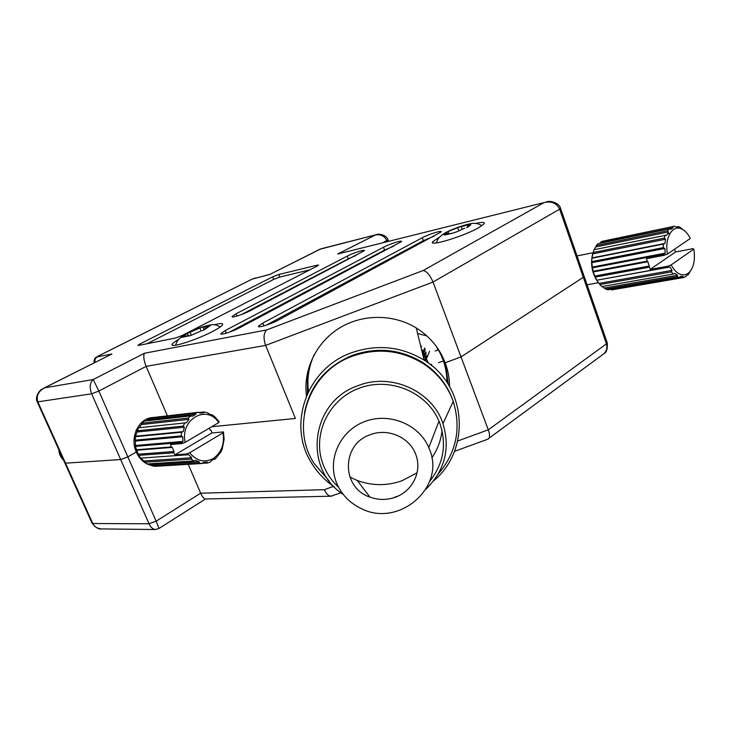 <?xml version="1.0" encoding="UTF-8"?>
<svg xmlns="http://www.w3.org/2000/svg" width="731" height="731" viewBox="0 0 731 731"><rect width="100%" height="100%" fill="white"/><g stroke="black" fill="none" stroke-linecap="round" stroke-linejoin="round"><path stroke-width="1.1" d="M139.374 457.432L140.516 458.063M140.663 458.127L141.549 458.511M151.774 417.629L152.423 417.556C138.68 418.278 129.451 437.586 136.304 452.005L127.843 456.875L120.661 459.552L64.949 463.207L120.661 459.552L127.843 456.875L136.304 452.005L136.514 452.498C139.95 459.799 145.131 464.158 152.066 465.601M146.83 419.055L148.53 419.274M138.132 428.476L136.268 430.093M211.698 426.74L295.406 418.461L211.698 426.74M306.463 395.91C303.073 369.749 316.176 342.391 339.449 328.036C362.722 313.709 394.073 313.873 417.099 328.466C430.276 337.009 439.633 348.449 445.188 362.786L461.014 356.902L583.311 277.305L584.06 276.09L583.311 277.305L461.014 356.902L445.188 362.786C448.057 370.462 449.519 378.375 449.565 386.525M457.697 441.003L488.281 429.828L433.026 282.047L265.636 345.397L295.406 418.461M445.663 364.093L448.231 384.314M155.831 529.518L155.374 529.518C152.669 529.107 150.559 527.197 149.042 523.789L91.622 393.799C89.319 387.403 89.858 382.642 93.221 379.535L98.859 391.048L156.151 521.176L200.669 493.206L188.251 464.322M43.769 388.161L111.898 353.987L44.637 387.823L93.221 379.535L144.446 353.247C143.166 355.787 143.733 360.164 146.127 366.359L98.859 391.048L91.622 393.799L37.254 401.931C33.973 395.626 42.087 388.353 41.594 389.422L44.637 387.823C38.277 391.286 36.029 396.028 37.893 402.05L92.791 523.533L149.042 523.789L156.151 521.176L159.02 528.467L155.374 529.518L102.102 528.924M65.022 463.363L92.051 523.168L92.791 523.533C94.253 526.713 97.177 528.513 101.554 528.924C98.877 529.518 95.734 527.663 92.143 523.359M205.493 498.99L158.938 528.513M340.938 492.74L330.896 496.203C328.228 495.819 326.072 493.644 324.418 489.679L200.669 493.206C202.195 496.705 203.711 498.633 205.228 498.99L205.365 498.99M331.627 496.13L332.468 495.828M600.517 356.235L604.181 353.548C606.821 350.341 607.571 347.115 606.438 343.862L488.281 429.828C489.615 433.392 489.871 436.169 489.057 438.18L487.623 439.267M607.105 342.446L607.278 342.958C607.653 348.824 606.62 352.351 604.19 353.53L489.057 438.18M178.647 339.403C174.81 341.615 172.644 343.259 172.15 344.347C169.546 348.568 196.858 339.878 213.004 331.253C218.715 328.246 221.922 326.035 222.653 324.637C223.11 323.157 220.296 323.212 214.192 324.802M439.76 236.935L432.752 241.723C428.147 247.06 463.353 236.46 478.522 227.807L484.169 223.787C485.137 222.06 482.323 221.95 475.744 223.448M307.477 393.561L307.358 373.239M152.423 417.556L153.336 417.492M144.446 353.247L266.669 329.937C263.58 333.144 263.242 338.298 265.636 345.397L146.127 366.359L167.408 415.857M272.681 276.839L139.95 343.972L137.903 345.324L138.716 345.407L175.531 338.005L182.421 335.383L317.199 266.038L318.606 265.106L317.418 265.097L278.73 274.518L272.681 276.839L273.705 279.397L147.068 343.725M347.271 256.124L236.131 313.773L232.147 316.477C230.923 318.341 243.076 314.485 249.956 310.821L364.358 250.706C365.664 248.96 353.402 252.862 347.271 256.124L348.321 258.847L241.34 314.595M383.501 247.252L225.258 330.54L220.917 333.574C219.556 335.693 232.495 331.664 239.914 327.634L401.438 241.641C402.936 239.722 389.778 243.852 383.501 247.252L384.57 250.057L229.232 332.23M422.262 237.749L262.758 323.102L258.555 326.09C256.937 328.466 270.918 324.208 278.593 319.959L441.14 231.946C442.849 229.836 428.677 234.203 422.262 237.749L423.35 240.663L266.23 325.176M266.669 329.937L423.176 270.516C426.758 271.219 430.047 275.066 433.026 282.047L559.635 209.176C556.647 203.09 551.466 200.897 544.074 202.597L337.731 254.013L376.173 234.596M387.211 241.532L386.845 240.572C384.296 235.638 380.175 233.829 374.473 235.154L319.913 249.244L270.068 274.317L251.957 279.178M382.98 242.591L388.006 239.786C385.785 233.381 375.981 234.103 377.543 234.34L320.882 248.86L270.05 274.317M148.393 418.434L149.06 418.516L148.201 419.749L146.026 420.946M434.013 236.195L423.35 240.663M393.762 246.137L384.57 250.057M356.034 255.484L348.321 258.847M309.789 269.849L279.754 277.076L273.705 279.397M417.602 333.473L426.931 335.968M421.696 346.357L420.681 346.037M432.332 369.785L432.158 370.343M431.308 369.612L431.546 369.1M432.048 369.539L431.866 370.087M431.646 364.659L431.601 365.518M430.669 368.351L430.449 368.89M430.925 364.979L431.518 364.33L431.327 365.299M430.367 368.095L430.139 368.634M423.706 358.409L426.191 353.347M423.889 364.038L424.208 363.49M425.533 361.041L429.59 351.227M423.752 363.937L424.071 363.389M425.396 360.95L427.187 357.212M422.774 354.59L425.214 349.601M443.388 360.922L438.563 362.722M438.362 349.811L435.109 351.026M437.019 347.536L437.933 349.975M426.703 355.568L424.391 360.292M423.404 363.709L423.724 363.161M425.067 360.73L426.995 356.71M425.716 351.748L423.286 356.701M423.56 357.834L425.999 352.854M424.757 348.038L422.363 352.918M422.628 354.023L425.031 349.116M417.054 472.847L401.949 480.779C387.001 485.996 372.116 485.896 357.285 480.495L349.875 477.124M395.151 497.263C386.708 500.196 378.302 500.141 369.923 497.098C341.167 487.751 341.121 444.092 370.416 434.671C388.353 427.608 410.621 437.814 416.131 455.523C422.052 471.988 412.147 491.46 395.151 497.263M429.654 481.409C443.607 463.756 446.97 444.329 439.76 423.112L438.984 421.175C426.794 391.688 388.91 376.264 358.208 388.563C327.324 400.451 311.479 436.635 323.614 465.766C326.985 473.971 331.965 481.117 338.554 487.193M336.625 483.036C341.459 494.476 349.61 502.955 361.068 508.484C398.505 528.084 446.12 487.449 429.417 449.126L428.786 447.591C419.018 424.172 388.837 411.964 364.358 421.696C339.732 431.098 326.985 459.808 336.625 483.036M425.935 489.185C444.804 470.609 450.479 448.761 442.977 423.624C432.414 391.048 391.277 372.417 358.199 385.593C310.803 401.356 302.552 468.626 343.241 494.412M438.097 474.2C456.427 452.663 461.462 428.421 453.22 401.465C447.573 385.749 437.613 373.148 423.331 363.672C401.072 350.085 377.507 347.581 352.625 356.143C308.784 371.385 289.805 426.657 314.166 463.545L329.27 481.117M429.992 480.441L431.363 479.28M453.933 403.613C448.651 386.553 438.381 372.938 423.121 362.768C400.935 349.226 377.443 346.732 352.644 355.266C325.779 366.487 309.697 385.849 304.398 413.362M433.675 480.788C471.139 449.894 467.018 385.858 424.126 360.127C401.246 346.403 377.077 343.926 351.638 352.717C306.6 368.397 286.917 425.022 311.616 463.116C317.482 472.701 325.112 480.687 334.496 487.074M446.997 382.414C446.915 369.383 443.306 357.313 436.169 346.211M314.367 354.325C308.793 366.231 306.819 378.631 308.445 391.524M421.23 348.285L428.403 363.051M429.499 367.382L429.673 368.25M336.562 485.283L338.078 486.27M395.334 496.815L397.308 496.395M442.045 430.577C440.93 440.501 437.531 449.611 431.829 457.898M684.134 230.503L679.784 227.158L678.222 226.555L675.992 227.021L674.439 226.217L602.828 241.175L601.339 241.605L600.334 242.92L673.123 227.761L670.784 229.296L669.112 228.913L597.985 243.706L596.395 245.452L595.655 246.959L668.527 231.946L666.9 235.053L593.983 249.719L591.927 257.906L591.754 262.703L593.179 271.969L647.876 261.716L650.133 269.401L667.686 266.221L671.085 264.942C676.385 274.07 682.032 276.903 688.026 273.44L689.306 272.343C693.847 267.117 695.364 259.377 693.829 249.116L692.961 248.659L675.535 251.985L674.549 249.225M687.204 274.902L688.209 274.728L688.346 274.034L684.984 277.04L682.982 277.652L683.247 276.537L680.57 276.409L679.209 277.488L607.772 289.787L605.588 289.037L677.052 276.683L679.209 277.488M688.209 274.728L691.965 268.496M593.042 252.487C590.018 263.379 591.772 273.44 598.305 282.659M610.486 289.321L611.582 289.905L682.982 277.652M602.07 286.515L605.588 289.037M599.831 284.56L601.814 286.561L673.297 274.034L671.314 271.905L672.091 270.397L669.861 267.016L668.161 267.135L596.688 280.238L599.831 284.56L671.314 271.905M593.179 271.969L596.697 280.064M595.655 246.959L594.093 249.691M684.28 230.475L683.814 230.265M675.983 227.021L678.66 227.259L678.222 226.555M673.881 226.308L601.339 241.605M673.123 227.761L672.41 226.738M669.112 228.913L667.504 230.786L596.35 245.515M668.527 231.946L667.504 230.786M665.21 235.172L664.278 238.132L593.024 252.542M592.037 258.198L663.355 244.072L664.945 243.432L665.603 239.22L664.278 238.132M663.355 244.072L663.264 247.654L591.918 261.607M592.466 267.829L663.876 254.214L665.247 253.127L664.817 248.476L663.264 247.654M663.876 254.214L664.068 255.329L646.533 258.664L647.09 261.159L647.876 261.716M667.476 254.05L690.347 238.443C687.962 233.81 685.102 230.685 681.776 229.05C672.529 224.115 664.324 238.068 667.476 254.05L664.068 255.329M594.605 276.08L649.32 266.011M595.217 277.104L649.119 267.226M647.09 261.159L593.207 271.283M667.686 266.221L668.161 267.135M600.334 242.92L599.548 243.386M677.052 276.683L677.536 275.276L674.877 273.394L673.297 274.034M671.085 264.942L693.829 249.116M679.638 277.159L683.247 276.537M604.373 287.996L677.536 275.276M598.908 283.427L672.091 270.397M596.688 280.238L669.861 267.016M592.147 267.107L665.247 253.127M591.754 262.703L664.817 248.476M591.927 257.906L664.945 243.432M592.631 253.904L665.603 239.22M667.586 233.893L669.998 233.399M650.133 269.401L675.535 251.985M445.371 234.943L453.366 232.961L444.137 234.907C443.388 234.651 443.973 233.938 445.873 232.778L447.153 233.061L444.137 234.907M464.752 228.209L456.893 231.745L464.752 228.209M469.101 224.28L469.046 224.307C464.651 225.925 462.01 226.592 461.106 226.299L470.389 224.289C471.23 224.508 470.718 225.203 468.854 226.363L467.474 226.08L470.389 224.289M457.643 227.487L448.103 231.553L461.106 226.29L462.156 229.178M445.873 232.778L448.103 231.553M456.893 231.745L453.366 232.961M468.854 226.363L466.625 227.606M183.152 337.037L184.943 336.397C187.739 335.492 189.101 335.301 189.018 335.812L181.754 337.375L187.099 333.473L202.003 327.132L208.792 325.834C204.908 327.241 202.953 327.652 202.935 327.068L202.999 326.949M200.605 331.189L192.079 334.917L200.605 331.189M208.847 325.816L210.318 325.578L205.046 329.252L204.598 328.959L209.194 326.19M192.079 334.917L188.936 336.059M187.182 333.537L182.869 336.625M201.135 331.015L199.874 328L189.978 332.112M205.091 329.416L202.213 330.695M148.201 419.749L195.78 414.322L192.354 416.286L190.7 415.893L144.336 421.129L141.978 423.212L141.54 424.537L188.982 419.347L186.469 422.783L138.497 427.818L135.363 436.699L135.427 446.385L136.779 450.232L172.26 447.381L174.033 451.502L173.686 452.763L174.992 454.81L186.387 453.988L189.649 452.763C196.63 461.133 204.506 463.052 213.26 458.52C221.383 452.717 224.645 444.165 223.046 432.853L223.458 431.902L211.899 432.971L211.277 430.586L210.254 430.157L209.386 428.101M213.79 459.242L215.088 459.159L214.631 458.693L211.277 460.74L210.354 462.047L207.467 463.015L207.211 462.102L203.401 462.431L202.094 463.481L155.283 466.314L152.331 465.885L199.07 463.034L202.094 463.481M215.088 459.159L220.808 452.096L222.233 448.971L224.125 439.349L223.458 431.902M148.813 463.838L152.331 465.885M141.156 458.09L144.656 462.211L147.278 463.938L193.889 460.969L191.202 459.15L191.686 457.761L188.717 454.709L140.571 458.136L138.698 455.358L173.686 452.763M136.779 450.232L138.698 455.358M141.54 424.537L139.137 427.717M58.827 449.656C59.047 453.914 60.627 457.414 63.57 460.155M198.457 412.257L195.533 413.134L149.069 418.488L151.929 417.657L198.457 412.257L199.892 413.088L203.702 412.878L203.821 411.964L206.818 412.512L211.515 415.19L211.899 414.687L214.512 416.551L219.154 421.686L218.733 422.609C206.919 404.005 179.817 419.219 185.171 442.328L181.9 443.562L170.542 444.512L171.182 446.952L172.26 447.381M195.78 414.322L195.533 413.134M190.7 415.893L188.296 418.077L141.978 423.212M188.982 419.347L188.296 418.077M184.76 422.911L183.262 426.072L137.026 430.824M135.363 436.699L181.58 432.249L183.17 431.61L184.358 427.233L183.262 426.072M181.58 432.249L181.224 435.904L135.007 440.163M135.427 446.385L181.69 442.456L183.006 441.396L182.677 436.754L181.224 435.904M181.69 442.456L181.9 443.562M218.733 422.609L185.171 442.328M138.515 454.189L174.033 451.502M171.182 446.952L136.249 449.775M211.899 414.687L210.72 414.824M203.821 411.964L198.933 412.531M186.387 453.988L187.008 454.846M144.656 462.211L191.202 459.15M202.295 463.326L207.467 463.015M199.07 463.034L199.152 461.791L195.479 460.329L193.889 460.969M189.649 452.763L223.046 432.853M151.308 464.779L199.152 461.791M144.034 460.969L191.686 457.761M135.628 445.471L183.006 441.396M135.326 441.067L182.677 436.754M135.82 436.188L183.17 431.61M136.999 432.03L184.358 427.233M174.992 454.81L211.899 432.971M324.418 489.679L333.473 486.371M546.011 201.939L548.076 201.564C548.076 200.861 559.215 201.82 560.576 208.472L607.278 342.958L606.438 343.862L559.635 209.176L560.476 208.171M270.15 274.372L252.213 279.096L97.872 356.28L97.305 356.865L111.898 353.987M423.176 270.516L544.074 202.597L337.731 254.013M254.534 278.2L255.137 277.99M252.213 279.096L97.652 356.344M97.872 356.28L95.505 357.779C94.92 357.231 93.404 362.768 94.226 362.777M97.305 356.865C95.377 358.026 94.628 359.853 95.048 362.357M388.545 241.203L387.951 239.64M263.891 325.898L262.758 323.102M226.345 333.172L225.258 330.54M237.063 316.039L236.131 313.773M279.754 277.076L278.73 274.518M317.683 265.782L317.418 265.097M140.416 345.069L139.95 343.972M425.396 335.584L425.04 334.305M469.247 224.865L469.046 224.307M458.785 230.667L457.624 227.505M448.953 233.701L448.149 231.535M208.984 326.291L208.792 325.834M191.367 335.301L190.014 332.093M330.896 496.203L205.228 498.99M488.262 439.039L454.435 451.365M172.507 345.196L172.15 344.347M433.2 242.93L432.752 241.723M320.077 249.161L320.882 248.86M37.308 402.041L64.949 463.207M258.783 326.656L258.555 326.09M221.109 334.04L220.917 333.574M369.923 497.098L357.285 480.495M423.331 363.672L423.121 362.768M424.126 360.127L416.25 327.936M442.977 423.624L453.22 401.465M438.984 421.175L428.786 447.591M689.306 272.343L688.264 274.481M587.084 284.788L598.387 282.769M681.776 229.05L679.784 227.158M577.061 255.932L592.951 252.725M459.625 226.674C447.527 231.197 446.303 232.23 442.575 234.532C439.011 237.867 438.509 237.072 436.37 242.92M459.726 226.647C473.268 222.398 473.131 223.485 475.525 223.421C477.727 223.585 479.856 224.362 481.893 225.769M447.555 234.148L447.153 233.061M467.877 227.186L467.602 226.427M202.112 327.086C196.74 328.804 187.73 332.751 183.033 335.739C178.812 339.001 177.213 339.933 175.632 345.215M202.368 327.004C215.124 323.257 214.704 324.619 220.369 326.867M188.296 335.538L187.575 333.811M204.159 330.01L203.035 327.305M138.515 456.199L139.173 456.144M136.003 430.705L137.126 430.586"/></g></svg>
